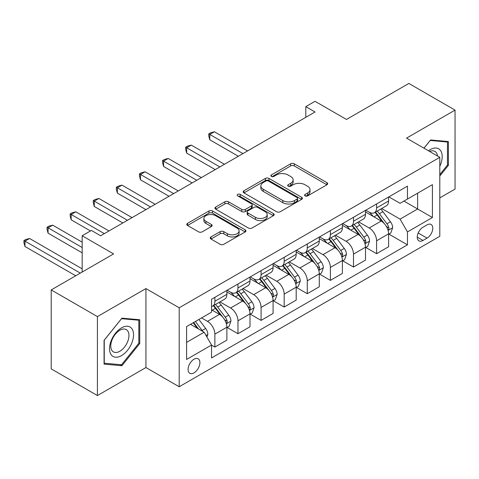 <?xml version="1.0" encoding="UTF-8"?>
<svg xmlns="http://www.w3.org/2000/svg" width="479" height="479" viewBox="0 0 479 479"><rect width="100%" height="100%" fill="white"/><g stroke="black" fill="none" stroke-linecap="round" stroke-linejoin="round"><path stroke-width="0.72" d="M305.117 195.887A1.796 1.036 0 0 0 307.656 195.887L326.935 184.756A2.563 1.479 0 0 0 327.684 183.708A2.563 1.479 0 0 0 326.935 182.667L294.28 163.812A2.563 1.479 0 0 0 290.651 163.812L271.377 174.937A1.796 1.036 0 0 0 270.851 175.673A1.796 1.036 0 0 0 271.377 176.404A1.796 1.036 0 0 0 273.916 176.404L276.407 174.967A8.209 4.742 0 0 1 288.017 174.967L290.741 176.535A8.209 4.742 0 0 1 293.148 179.888A8.209 4.742 0 0 1 290.741 183.241L288.244 184.678A1.796 1.036 0 0 0 287.717 185.415A1.796 1.036 0 0 0 288.244 186.145A1.796 1.036 0 0 0 290.789 186.145L293.28 184.708A8.209 4.742 0 0 1 304.889 184.708L307.614 186.277A8.209 4.742 0 0 1 310.015 189.63A8.209 4.742 0 0 1 307.614 192.983L305.117 194.42A1.796 1.036 0 0 0 304.59 195.157A1.796 1.036 0 0 0 305.117 195.887L305.117 194.42M193.989 372.884A8.365 4.832 120 0 0 199.45 365.513A8.365 4.832 120 0 0 198.168 358.813A8.365 4.832 120 0 0 193.989 359.226A8.365 4.832 120 0 0 188.522 366.597A8.365 4.832 120 0 0 189.804 373.297A8.365 4.832 120 0 0 193.989 372.884M211.005 236.919A2.563 1.479 0 0 0 210.257 237.967A2.563 1.479 0 0 0 211.005 239.015L220.172 244.302A2.563 1.479 0 0 0 223.801 244.302L245.206 231.944A2.563 1.479 0 0 0 245.955 230.896A2.563 1.479 0 0 0 245.206 229.848L212.55 210.994A2.563 1.479 0 0 0 208.922 210.994L187.517 223.358A2.563 1.479 0 0 0 186.762 224.406A2.563 1.479 0 0 0 187.517 225.447L198.581 231.842A2.563 1.479 0 0 0 202.21 231.842L211.371 226.549A2.563 1.479 0 0 0 212.125 225.501A2.563 1.479 0 0 0 211.371 224.453L205.886 221.286A6.862 3.964 0 0 1 203.874 218.484A6.862 3.964 0 0 1 208.108 214.826A6.862 3.964 0 0 1 215.592 215.682L237.087 228.094A6.862 3.964 0 0 1 239.099 230.896A6.862 3.964 0 0 1 234.86 234.56A6.862 3.964 0 0 1 227.381 233.698L223.801 231.632A2.563 1.479 0 0 0 220.172 231.632L211.005 236.919L211.005 239.015M439.8 197.887L455.05 189.079L455.05 110.116L408.844 83.442L346.467 119.457L315.044 101.314L305.806 106.649L315.044 111.984L100.65 235.764L91.411 230.429L82.166 235.764L82.166 272.042M97.417 316.595L97.417 395.558L145.933 367.549L145.933 288.586L97.417 316.595L51.211 289.921L113.589 253.906L82.166 235.764M145.933 288.586L179.2 307.793L439.8 157.334L439.8 236.297L179.2 386.757L179.2 307.793M455.05 110.116L406.533 138.126L439.8 157.334M276.593 211.73A2.563 1.479 0 0 0 280.221 211.73L301.626 199.372A2.563 1.479 0 0 0 302.375 198.324A2.563 1.479 0 0 0 301.626 197.276L268.97 178.422A2.563 1.479 0 0 0 265.342 178.422L243.937 190.78A2.563 1.479 0 0 0 243.182 191.828A2.563 1.479 0 0 0 243.937 192.875L276.593 211.73M238.392 196.276A1.796 1.036 0 0 1 240.219 196.528L240.219 194.396L273.413 213.562A2.563 1.479 0 0 1 274.168 214.61A2.563 1.479 0 0 1 273.413 215.658L252.008 228.016A2.563 1.479 0 0 1 248.379 228.016L215.724 209.161L215.724 207.066A2.563 1.479 0 0 0 214.975 208.114A2.563 1.479 0 0 0 215.724 209.161M215.724 207.066L224.885 201.779A2.563 1.479 0 0 1 228.513 201.779L241.757 209.425A2.563 1.479 0 0 0 245.386 209.425L251.463 205.916A2.563 1.479 0 0 0 252.217 204.868A2.563 1.479 0 0 0 251.463 203.82L237.674 195.863A1.796 1.036 0 0 1 237.153 195.127A1.796 1.036 0 0 1 238.261 194.169A1.796 1.036 0 0 1 240.219 194.396M97.417 395.558L51.211 368.884L51.211 289.921M427.046 224.879L422.981 227.232A8.101 4.676 120 0 0 417.688 234.369A8.101 4.676 120 0 0 418.933 240.859A8.101 4.676 120 0 0 422.981 240.458L427.046 238.111A8.101 4.676 120 0 0 432.345 230.974A8.101 4.676 120 0 0 431.1 224.477A8.101 4.676 120 0 0 427.046 224.879M388.882 196.869L400.067 203.324L407.455 199.06L407.455 186.145L211.544 299.255L211.544 312.164L186.594 326.57L186.594 359.436L211.544 345.036L211.544 357.945L407.455 244.835L407.455 231.926L400.067 219.119L381.685 208.509M407.455 199.06L432.411 184.654L432.411 217.52L407.455 231.926M145.933 367.549L179.2 386.757M305.806 106.649L305.806 117.319M403.947 201.084L417.622 208.982L417.622 193.187L432.411 184.654M400.067 219.119L417.622 208.982L432.411 217.52M186.594 342.365L204.15 332.228L190.474 324.331M211.544 345.137L214.873 347.059L214.873 334.15A10.454 6.035 -120 0 0 207.479 321.343L201.563 317.93M214.873 347.059L226.884 340.126L226.884 327.211A10.454 6.035 -120 0 0 219.496 314.41L211.544 309.817M227.166 327.48L237.973 333.725L237.973 320.81A10.454 6.035 -120 0 0 230.585 308.003L219.969 301.878M237.973 333.725L249.99 326.786L249.99 313.877A10.454 6.035 -120 0 0 242.596 301.069L226.884 291.998M250.266 314.14L261.079 320.385L261.079 307.47A10.454 6.035 -120 0 0 253.684 294.669L243.069 288.538M261.079 320.385L273.09 313.446L273.09 300.537A10.454 6.035 -120 0 0 265.701 287.729L249.99 278.664M273.371 300.806L284.179 307.045L284.179 294.136A10.454 6.035 -120 0 0 276.79 281.329L266.174 275.203M284.179 307.045L296.196 300.111L296.196 287.196A10.454 6.035 -120 0 0 288.801 274.395L273.09 265.324M296.471 287.466L307.284 293.705L307.284 280.796A10.454 6.035 -120 0 0 299.89 267.989L289.274 261.863M307.284 293.705L319.295 286.771L319.295 273.862A10.454 6.035 -120 0 0 311.907 261.055L296.196 251.984M319.577 274.126L330.384 280.371L330.384 267.456A10.454 6.035 -120 0 0 322.996 254.654L312.38 248.523M330.384 280.371L342.401 273.431L342.401 260.522A10.454 6.035 -120 0 0 335.007 247.715L319.295 238.644M342.677 260.786L353.49 267.031L353.49 254.121A10.454 6.035 -120 0 0 346.095 241.314L335.48 235.183M353.49 267.031L365.501 260.097L365.501 247.182A10.454 6.035 -120 0 0 358.112 234.381L342.401 225.31M365.782 247.451L376.59 253.69L376.59 240.781A10.454 6.035 -120 0 0 369.201 227.974L358.585 221.849M376.59 253.69L388.607 246.757L388.607 233.842A10.454 6.035 -120 0 0 381.212 221.041L365.501 211.969M365.782 210.209L369.201 212.185A10.454 6.035 -120 0 0 374.428 212.7A10.454 6.035 -120 0 0 376.59 207.916L376.59 203.964M342.677 223.549L346.095 225.519A10.454 6.035 -120 0 0 351.323 226.04A10.454 6.035 -120 0 0 353.49 221.25L353.49 217.304M319.577 236.883L322.996 238.859A10.454 6.035 -120 0 0 328.223 239.38A10.454 6.035 -120 0 0 330.384 234.59L330.384 230.644M296.471 250.224L299.89 252.199A10.454 6.035 -120 0 0 305.117 252.714A10.454 6.035 -120 0 0 307.284 247.93L307.284 243.979M273.371 263.564L276.79 265.534A10.454 6.035 -120 0 0 282.017 266.055A10.454 6.035 -120 0 0 284.179 261.271L284.179 257.319M250.266 276.898L253.684 278.874A10.454 6.035 -120 0 0 258.911 279.395A10.454 6.035 -120 0 0 261.079 274.605L261.079 270.659M227.166 290.238L230.585 292.214A10.454 6.035 -120 0 0 235.812 292.729A10.454 6.035 -120 0 0 237.973 287.945L237.973 283.999M388.882 234.111L407.455 244.835M374.428 212.7L386.439 205.766A10.454 6.035 -120 0 0 388.607 200.976L388.607 197.031M351.323 226.04L363.339 219.101A10.454 6.035 -120 0 0 365.501 214.317L365.501 210.371M328.223 239.38L340.234 232.441A10.454 6.035 -120 0 0 342.401 227.657L342.401 223.705M305.117 252.714L317.134 245.781A10.454 6.035 -120 0 0 319.295 240.991L319.295 237.045M282.017 266.055L294.028 259.121A10.454 6.035 -120 0 0 296.196 254.331L296.196 250.385M258.911 279.395L270.928 272.455A10.454 6.035 -120 0 0 273.09 267.671L273.09 263.719M235.812 292.729L247.823 285.795A10.454 6.035 -120 0 0 249.99 281.011L249.99 277.06M211.544 306.494A10.454 6.035 -120 0 0 212.706 306.069L224.723 299.136A10.454 6.035 -120 0 0 226.884 294.346L226.884 290.4M212.706 306.069A10.454 6.035 -120 0 0 214.873 301.285L214.873 297.333M204.15 332.228L211.544 345.036M439.8 176.021L448.398 165.333L448.398 141.55L430.561 139.958L423.951 148.185M104.069 364.124L121.906 365.716L139.742 343.533L139.742 319.75L121.906 318.158L104.069 340.347L104.069 364.124M447.47 164.8L448.398 165.333M138.82 343L139.742 343.533M120.019 364.633L121.906 365.716M305.836 196.139L307.614 195.115A8.209 4.742 0 0 0 310.015 191.762L310.015 189.63M293.148 179.888L293.148 182.02A8.209 4.742 0 0 1 290.741 185.373L288.963 186.403M326.9 184.78L294.28 165.944A2.563 1.479 0 0 0 290.651 165.944L272.09 176.661M301.59 199.39L268.97 180.559A2.563 1.479 0 0 0 265.342 180.559L243.967 192.893M297.088 199.054A1.796 1.036 0 0 0 297.615 198.324A1.796 1.036 0 0 0 297.088 197.588L268.426 181.038A1.796 1.036 0 0 0 265.887 181.038L263.258 182.559A8.209 4.742 0 0 0 260.851 185.912A8.209 4.742 0 0 0 263.258 189.265L282.849 200.575A8.209 4.742 0 0 0 294.459 200.575L297.088 199.054L297.088 201.192A1.796 1.036 0 0 0 297.615 200.456L297.615 198.324M260.851 185.912L260.851 188.043A8.209 4.742 0 0 0 263.258 191.396L263.258 189.265M297.088 201.192L294.459 202.707A8.209 4.742 0 0 1 282.849 202.707L263.258 191.396M215.76 209.185L224.885 203.91L224.885 201.779M252.217 204.868L252.217 207.006A2.563 1.479 0 0 1 251.463 208.048L245.386 211.556A2.563 1.479 0 0 1 241.757 211.556L228.513 203.91A2.563 1.479 0 0 0 224.885 203.91M240.219 196.528L273.383 215.676M255.499 217.358A6.862 3.964 0 0 0 262.977 218.22A6.862 3.964 0 0 0 267.216 214.556A6.862 3.964 0 0 0 265.204 211.754L257.63 207.383A2.563 1.479 0 0 0 254.002 207.383L247.924 210.892A2.563 1.479 0 0 0 247.176 211.94A2.563 1.479 0 0 0 247.924 212.987L255.499 217.358L255.499 219.496A6.862 3.964 0 0 0 262.977 220.352A6.862 3.964 0 0 0 267.216 216.694L267.216 214.556M247.176 211.94L247.176 214.071A2.563 1.479 0 0 0 247.924 215.119L247.924 212.987M255.499 219.496L247.924 215.119M239.099 230.896L239.099 233.034A6.862 3.964 0 0 1 234.86 236.692A6.862 3.964 0 0 1 227.381 235.83L223.801 233.764A2.563 1.479 0 0 0 220.172 233.764L211.041 239.033M203.874 218.484L203.874 220.621A6.862 3.964 0 0 0 205.886 223.424L205.886 221.286M211.335 226.567L205.886 223.424M245.17 231.962L212.55 213.131A2.563 1.479 0 0 0 208.922 213.131L187.546 225.471M388.607 234.273L390.822 232.992L392.672 227.657A6.928 4 -120 0 0 390.463 221.759L382.907 211.676A19.998 11.544 -120 0 0 380.727 209.066M373.219 216.424A19.998 11.544 -120 0 0 369.123 212.137M387.972 230.028L388.78 229.16L388.93 227.95A6.928 4 -120 0 0 386.948 223.783L379.398 213.706A19.998 11.544 -120 0 0 377.218 211.089M375.356 212.167A16.597 9.58 60 0 1 378.081 215.263L384.469 223.795M247.583 150.933L214.412 131.779L209.79 134.449L209.79 139.784L238.344 156.268M374.997 212.371A19.998 11.544 60 0 1 377.183 214.987L382.2 221.687M209.79 139.784L208.772 135.994L208.772 133.863L242.967 153.603M208.772 133.863L210.622 132.791L214.412 131.779M365.501 247.607L367.722 246.332L369.566 240.991A6.928 4 -120 0 0 367.357 235.093L359.807 225.016A19.998 11.544 -120 0 0 357.627 222.4M350.113 229.764A19.998 11.544 -120 0 0 346.018 225.477M364.872 243.368L365.681 242.5L365.83 241.29A6.928 4 -120 0 0 363.848 237.123L356.292 227.04A19.998 11.544 -120 0 0 354.113 224.429M352.251 225.501A16.597 9.58 60 0 1 354.975 228.603L361.37 237.129M224.483 164.273L191.307 145.119L186.684 147.783L186.684 153.124L215.239 169.608M351.897 225.711A19.998 11.544 60 0 1 354.077 228.321L359.1 235.027M186.684 153.124L185.672 149.334L185.672 147.197L219.861 166.937M185.672 147.197L187.517 146.131L191.307 145.119M342.401 260.947L344.617 259.666L346.467 254.331A6.928 4 -120 0 0 344.257 248.433L336.701 238.35A19.998 11.544 -120 0 0 334.522 235.74M327.013 243.098A19.998 11.544 -120 0 0 322.918 238.817M341.766 256.708L342.575 255.834L342.724 254.624A6.928 4 -120 0 0 340.743 250.463L333.192 240.38A19.998 11.544 -120 0 0 331.013 237.77M329.151 238.841A16.597 9.58 60 0 1 331.875 241.937L338.264 250.469M201.378 177.607L168.207 158.459L163.584 161.124L163.584 166.458L192.139 182.948M328.792 239.051A19.998 11.544 60 0 1 330.971 241.661L335.995 248.362M163.584 166.458L162.567 162.674L162.567 160.537L196.761 180.278M162.567 160.537L164.417 159.471L168.207 158.459M319.295 274.287L321.517 273.006L323.361 267.671A6.928 4 -120 0 0 321.152 261.774L313.601 251.691A19.998 11.544 -120 0 0 311.416 249.08M303.908 256.439A19.998 11.544 -120 0 0 299.812 252.152M318.667 270.042L319.469 269.174L319.625 267.965A6.928 4 -120 0 0 317.643 263.797L310.087 253.72A19.998 11.544 -120 0 0 307.907 251.104M306.045 252.182A16.597 9.58 60 0 1 308.769 255.277L315.164 263.809M178.278 190.947L145.101 171.793L140.479 174.464L140.479 179.799L169.033 196.282M305.692 252.385A19.998 11.544 60 0 1 307.871 255.002L312.889 261.702M140.479 179.799L139.467 176.009L139.467 173.877L173.655 193.618M139.467 173.877L141.311 172.811L145.101 171.793M296.196 287.628L298.411 286.346L300.261 281.011A6.928 4 -120 0 0 298.052 275.108L290.496 265.031A19.998 11.544 -120 0 0 288.316 262.414M280.808 269.779A19.998 11.544 -120 0 0 276.712 265.492M295.561 283.382L296.369 282.514L296.519 281.305A6.928 4 -120 0 0 294.537 277.137L286.987 267.054A19.998 11.544 -120 0 0 284.801 264.444M282.945 265.516A16.597 9.58 60 0 1 285.67 268.617L292.058 277.149M155.172 204.288L122.001 185.133L117.379 187.804L117.379 193.139L145.933 209.622M282.586 265.725A19.998 11.544 60 0 1 284.766 268.336L289.789 275.042M117.379 193.139L116.361 189.349L116.361 187.211L150.556 206.952M116.361 187.211L118.211 186.145L122.001 185.133M439.8 166.297A16.993 9.808 120 0 0 440.596 150.58A16.993 9.808 120 0 0 428.466 150.789M437.531 156.022A12.861 7.425 120 0 0 436.381 152.753A12.861 7.425 120 0 0 434.938 151.412A12.861 7.425 120 0 0 429.651 151.472M430.154 140.461L447.47 142.029L447.47 165.069L439.8 174.607M446.326 141.365L447.47 142.029M423.987 148.203L430.19 140.485M121.534 327.852A16.993 9.808 120 0 0 109.523 348.658A16.993 9.808 120 0 0 121.534 355.598A16.993 9.808 120 0 0 133.551 334.791A16.993 9.808 120 0 0 121.534 327.852M119.852 330.253A12.861 7.425 120 0 0 111.451 341.587A12.861 7.425 120 0 0 113.421 351.891A12.861 7.425 120 0 0 119.852 351.257A12.861 7.425 120 0 0 128.258 339.922A12.861 7.425 120 0 0 126.282 329.612A12.861 7.425 120 0 0 119.852 330.253M138.82 343.269L121.534 364.764L104.254 363.226L104.254 340.18L121.534 318.685L138.82 320.229L138.82 343.269M137.671 319.565L138.82 320.229M273.09 300.962L275.311 299.68L277.155 294.346A6.928 4 -120 0 0 274.946 288.448L267.396 278.371A19.998 11.544 -120 0 0 265.21 275.754M257.702 283.113A19.998 11.544 -120 0 0 253.607 278.832M272.461 296.723L273.264 295.848L273.419 294.645A6.928 4 -120 0 0 271.437 290.478L263.881 280.395A19.998 11.544 -120 0 0 261.702 277.784M259.84 278.856A16.597 9.58 60 0 1 262.564 281.951L268.959 290.484M132.072 217.628L98.896 198.474L94.273 201.138L94.273 206.473L122.828 222.963M259.486 279.065A19.998 11.544 60 0 1 261.666 281.676L266.683 288.376M94.273 206.473L93.261 202.689L93.261 200.551L127.45 220.292M93.261 200.551L95.105 199.486L98.896 198.474M249.99 314.302L252.205 313.021L254.056 307.686A6.928 4 -120 0 0 251.846 301.788L244.29 291.705A19.998 11.544 -120 0 0 242.111 289.094M234.602 296.453A19.998 11.544 -120 0 0 230.507 292.166M249.355 310.057L250.164 309.189L250.313 307.979A6.928 4 -120 0 0 248.332 303.812L240.781 293.735A19.998 11.544 -120 0 0 238.596 291.118M236.74 292.196A16.597 9.58 60 0 1 239.464 295.292L245.853 303.824M108.967 230.962L75.796 211.808L71.173 214.478L71.173 219.813L90.483 230.962M236.381 292.4A19.998 11.544 60 0 1 238.56 295.016L243.583 301.716M71.173 219.813L70.156 216.023L70.156 213.891L104.35 233.632M70.156 213.891L72.006 212.826L75.796 211.808M226.884 327.642L229.106 326.361L230.95 321.026A6.928 4 -120 0 0 228.74 315.128L221.19 305.045A19.998 11.544 -120 0 0 219.005 302.435M226.256 323.397L227.058 322.529L227.214 321.319A6.928 4 -120 0 0 225.232 317.152L217.676 307.075A19.998 11.544 -120 0 0 215.496 304.458M213.634 305.536A16.597 9.58 60 0 1 216.358 308.632L222.753 317.164M82.166 242.17L52.69 225.148L48.068 227.818L48.068 233.153L82.166 252.84M213.275 305.74A19.998 11.544 60 0 1 215.46 308.35L220.478 315.056M48.068 233.153L47.056 229.363L47.056 227.232L82.166 247.505M47.056 227.232L48.9 226.16L52.69 225.148M206.922 337.03L207.85 334.36A6.928 4 -120 0 0 205.641 328.462L198.899 319.469M82.166 268.845L29.584 238.488L24.968 241.153L24.968 246.487L75.7 275.778M202.755 331.42A6.928 4 -120 0 0 202.126 330.492L195.39 321.493M193.654 322.499L198.492 328.959M193.169 322.774L197.276 328.259M24.968 246.487L23.95 242.703L23.95 240.566L80.322 273.114M23.95 240.566L25.8 239.5L29.584 238.488M207.479 321.343L219.496 314.41M230.585 308.003L242.596 301.069M253.684 294.669L265.701 287.729M276.79 281.329L288.801 274.395M299.89 267.989L311.907 261.055M322.996 254.654L335.007 247.715M346.095 241.314L358.112 234.381M369.201 227.974L381.212 221.041M376.59 207.916L388.607 200.976M376.59 240.781L388.607 233.842M353.49 254.121L365.501 247.182M353.49 221.25L365.501 214.317M330.384 267.456L342.401 260.522M330.384 234.59L342.401 227.657M307.284 280.796L319.295 273.862M307.284 247.93L319.295 240.991M284.179 294.136L296.196 287.196M284.179 261.271L296.196 254.331M261.079 307.47L273.09 300.537M261.079 274.605L273.09 267.671M237.973 320.81L249.99 313.877M237.973 287.945L249.99 281.011M214.873 334.15L226.884 327.211M214.873 301.285L226.884 294.346M418.185 232.998L427.046 238.111M417.251 237.153L422.981 240.458M307.614 195.115L307.614 192.983M288.244 186.145L288.244 184.678M290.741 185.373L290.741 183.241M271.377 176.404L271.377 174.937M290.651 165.944L290.651 163.812M294.28 165.944L294.28 163.812M326.935 184.756L326.935 182.667M243.937 192.875L243.937 190.78M265.342 180.559L265.342 178.422M268.97 180.559L268.97 178.422M301.626 199.372L301.626 197.276M282.849 202.707L282.849 200.575M294.459 202.707L294.459 200.575M228.513 203.91L228.513 201.779M241.757 211.556L241.757 209.425M245.386 211.556L245.386 209.425M251.463 208.048L251.463 205.916M273.413 215.658L273.413 213.562M220.172 233.764L220.172 231.632M223.801 233.764L223.801 231.632M227.381 235.83L227.381 233.698M211.371 226.549L211.371 224.453M187.517 225.447L187.517 223.358M208.922 213.131L208.922 210.994M212.55 213.131L212.55 210.994M245.206 231.944L245.206 229.848M388.086 230.411L392.624 227.788M379.398 213.706L382.907 211.676M373.949 216.849L377.183 214.987M386.948 223.783L390.463 221.759M386.403 226.489L388.93 227.95M364.986 243.745L369.525 241.129M356.292 227.04L359.807 225.016M350.85 230.183L354.077 228.321M363.848 237.123L367.357 235.093M363.298 239.829L365.83 241.29M341.88 257.085L346.419 254.469M333.192 240.38L336.701 238.35M327.744 243.524L330.971 241.661M340.743 250.463L344.257 248.433M340.198 253.163L342.724 254.624M318.78 270.425L323.319 267.803M310.087 253.72L313.601 251.691M304.644 256.864L307.871 255.002M317.643 263.797L321.152 261.774M317.092 266.504L319.625 267.965M295.675 283.76L300.213 281.143M286.987 267.054L290.496 265.031M281.538 270.204L284.766 268.336M294.537 277.137L298.052 275.108M293.986 279.844L296.519 281.305M272.575 297.1L277.113 294.483M263.881 280.395L267.396 278.371M258.438 283.538L261.666 281.676M271.437 290.478L274.946 288.448M270.886 293.178L273.419 294.645M249.469 310.44L254.008 307.817M240.781 293.735L244.29 291.705M235.333 296.878L238.56 295.016M248.332 303.812L251.846 301.788M247.781 306.518L250.313 307.979M226.369 323.78L230.908 321.158M217.676 307.075L221.19 305.045M212.233 310.218L215.46 308.35M225.232 317.152L228.74 315.128M224.681 319.858L227.214 321.319M206.048 335.51L207.802 334.498M202.126 330.492L205.641 328.462"/></g></svg>
